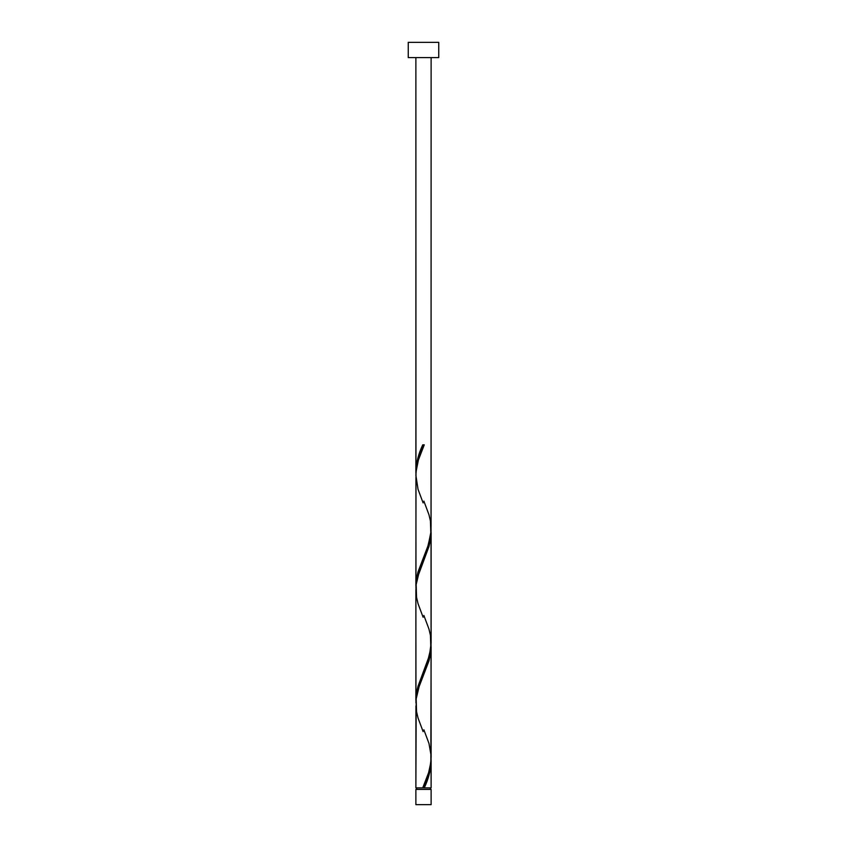 <?xml version="1.0" encoding="UTF-8"?>
<svg xmlns="http://www.w3.org/2000/svg" width="847" height="847" viewBox="0 0 847 847"><rect width="100%" height="100%" fill="white"/><g stroke="black" fill="none" stroke-linecap="round" stroke-linejoin="round"><path stroke-width="1.27" d="M415.877 789.404L415.877 804.65L431.123 804.65L431.123 789.404L415.877 789.404L431.123 789.404L431.123 804.65L415.877 804.65L415.877 789.404M416.639 787.879L416.639 789.404L416.639 787.879M430.361 789.404L430.361 787.879L430.361 789.404M408.254 42.35L408.254 57.596L438.746 57.596L438.746 42.35L408.254 42.35L408.254 57.596L438.746 57.596L438.746 42.35L408.254 42.35M415.962 474.246L415.877 57.596L415.877 471.599L416.544 463.965L418.418 456.321L422.738 444.844L424.262 444.844L418.386 460.037L416.004 471.98L415.877 585.944L418.111 571.672L428.254 545.129L431.038 531.418L431.123 57.596L431.07 526.749M425.438 785.01L424.262 787.879L431.123 787.879L431.123 761.125L429.662 772.591L425.438 785.01M431.038 644.133L431.123 757.462C430.551 767.615 427.756 777.747 422.738 787.879L415.877 787.879L422.738 787.879L428.614 772.686L430.848 762.364L431.123 646.78L428.889 661.052L418.746 687.595L416.195 698.69L415.877 787.879L415.93 705.975M415.962 702.936L415.877 589.607L415.877 700.289L418.111 686.017L429.461 655.377L431.123 643.117L431.123 532.435L428.889 546.707L417.539 577.347L416.195 584.345L415.93 591.63M431.038 758.478L431.123 787.879L424.262 787.879C428.487 778.954 430.774 770.029 431.123 761.125L431.081 759.293M423.881 729.807L428.963 743.412L431.07 755.439M431.038 529.788L431.07 641.094M415.962 588.591L415.93 477.285M423.5 787.879L424.262 787.879L423.5 787.879M422.738 444.844L424.262 444.844L422.738 444.844C418.513 453.77 416.226 462.695 415.877 471.599L415.919 473.431M423.881 501.117L428.963 514.722L430.445 521.074L430.837 533.779L427.788 546.484L418.037 571.894L416.555 578.247L415.919 587.776M423.881 615.462L428.963 629.067L430.445 635.419L430.837 648.124L427.788 660.829L418.037 686.239L416.555 692.592L415.919 702.121M423.479 786.101L422.738 787.879M423.119 731.607L418.037 718.002L416.555 711.649L416.163 698.944L419.212 686.239L428.963 660.829L430.445 654.477L431.081 644.948M423.119 617.262L418.037 603.657L416.555 597.304L416.163 584.599L419.212 571.894L428.963 546.484L430.445 540.132L431.081 530.603M423.119 502.917L418.037 489.312L415.877 475.262C416.449 465.109 419.244 454.977 424.262 444.844L423.521 446.623"/></g></svg>
